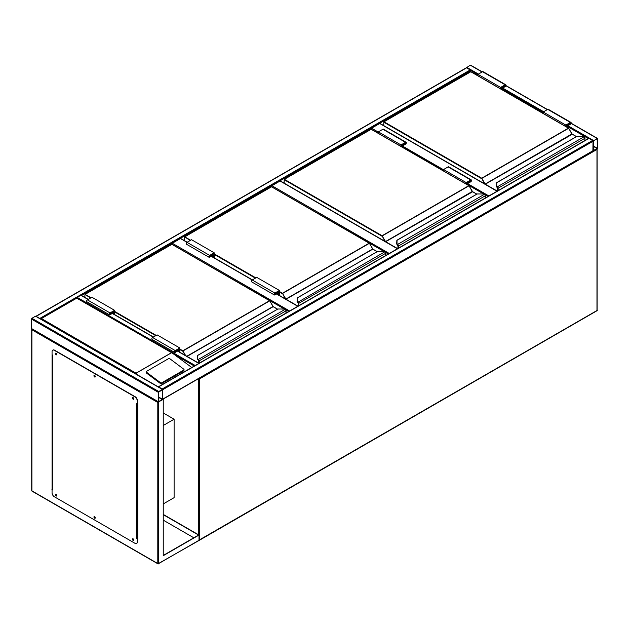 <?xml version="1.0" encoding="UTF-8"?>
<svg xmlns="http://www.w3.org/2000/svg" width="629" height="629" viewBox="0 0 629 629"><rect width="100%" height="100%" fill="white"/><g stroke="black" fill="none" stroke-linecap="round" stroke-linejoin="round"><path stroke-width="0.94" d="M163.241 503.931L174.107 497.657L174.107 419.221L163.241 412.939M163.241 425.495L174.107 419.221M378.359 133.167L371.11 129.189M371.11 128.984L371.566 128.206L378.359 132.121M497.052 191.24L379.712 123.496L371.566 128.206M379.712 123.496L380.168 123.756M384.327 251.663L271.476 186.711M271.476 186.506L271.932 185.728L389.265 253.471M397.418 248.762L280.078 181.018L271.932 185.728M280.078 181.018L280.534 181.278M284.693 309.193L171.843 244.233M171.843 244.036L172.299 243.25L289.631 310.993M214.19 257.804L214.19 252.795L191.546 239.72L187.017 242.33L180.444 238.54L172.299 243.25M180.444 238.54L180.9 238.808M466.254 67.822L470.288 65.188L470.744 65.447M597.55 138.663L597.094 138.404L593.021 141.273L593.155 150.984L597.094 148.861L597.55 148.074L597.55 138.663M593.477 140.817L593.351 150.638L597.267 148.24L597.22 138.718L593.477 140.817M162.652 399.376L162.785 389.673L162.329 388.887L158.296 386.866M162.329 388.887L592.565 140.495L593.021 141.273L592.888 150.984L162.746 399.321M592.565 140.495L588.948 138.404L588.492 138.663M158.712 391.497L158.256 392.284L158.39 401.994L162.329 399.871L162.785 399.085L162.652 389.375L158.712 391.497L31.906 318.29L35.523 316.198L35.979 316.458M162.722 399.384L157.8 402.481L31.906 329.793L31.45 328.487L31.45 319.076L31.906 318.29M162.502 389.831L158.539 392.119L158.587 401.648L162.502 399.25L162.329 389.736M40.468 318.832L36.018 316.269M466.215 68.066L36.435 316.198M477.993 74.867L466.671 67.806M81.456 295.433L470.744 70.684L470.744 71.667M198.976 363.334L194.526 365.897M76.769 297.957L77.194 297.375L194.943 365.355M81.267 295.544L80.811 295.284L77.194 297.375M133.482 397.976L133.081 397.843L133.348 398.731L133.694 398.346M133.702 398.644L133.222 397.819M94.987 375.749L94.586 375.615L94.853 376.504L95.199 376.118M95.207 376.425L94.727 375.599M56.492 353.529L56.091 353.396L56.358 354.284L56.704 353.891M56.712 354.198L56.233 353.372M56.492 494.724L56.091 494.591L56.358 495.479L56.704 495.086M56.712 495.393L56.233 494.567M94.987 516.944L94.586 516.81L94.853 517.698L95.199 517.313M95.207 517.62L94.727 516.794M133.482 539.171L133.081 539.037L133.348 539.926L133.694 539.54M133.702 539.839L133.222 539.014M163.241 399.344L163.241 555.706L199.016 535.051L163.241 514.396M163.241 555.446L198.56 535.051L163.241 514.656M199.016 535.051L199.016 540.28L198.111 540.798L199.338 540.311L596.968 310.742A0.637 0.637 0 0 0 597.283 310.183L597.094 309.924M52.058 353.978L52.058 489.944M137.421 539.234L137.877 539.493L137.877 403.527L137.421 403.268M193.811 537.795L163.241 520.144M52.325 489.574L52.058 354.764L52.506 355.023L52.506 489.944L51.83 489.818M137.877 539.234L137.421 538.974M31.906 328.747L31.906 490.864L157.8 563.553L157.8 402.481M132.766 538.754A0.959 0.558 -120 0 0 132.758 539.533A0.959 0.558 -120 0 0 133.348 540.28A0.959 0.558 -120 0 0 133.702 540.366M133.12 538.841A0.959 0.558 -120 0 0 132.64 538.794A0.959 0.558 -120 0 0 132.491 539.564A0.959 0.558 -120 0 0 133.12 540.413A0.959 0.558 -120 0 0 133.6 540.46A0.959 0.558 -120 0 0 133.749 539.69A0.959 0.558 -120 0 0 133.12 538.841M94.271 516.527A0.959 0.558 -120 0 0 94.264 517.313A0.959 0.558 -120 0 0 94.853 518.052A0.959 0.558 -120 0 0 95.207 518.147M94.625 516.613A0.959 0.558 -120 0 0 94.146 516.566A0.959 0.558 -120 0 0 93.996 517.337A0.959 0.558 -120 0 0 94.625 518.186A0.959 0.558 -120 0 0 95.105 518.233A0.959 0.558 -120 0 0 95.254 517.463A0.959 0.558 -120 0 0 94.625 516.613M55.777 494.3A0.959 0.558 -120 0 0 55.769 495.086A0.959 0.558 -120 0 0 56.358 495.833A0.959 0.558 -120 0 0 56.712 495.919M56.13 494.394A0.959 0.558 -120 0 0 55.651 494.347A0.959 0.558 -120 0 0 55.501 495.109A0.959 0.558 -120 0 0 56.13 495.959A0.959 0.558 -120 0 0 56.61 496.006A0.959 0.558 -120 0 0 56.759 495.235A0.959 0.558 -120 0 0 56.13 494.394M55.777 353.105A0.959 0.558 -120 0 0 55.769 353.891A0.959 0.558 -120 0 0 56.358 354.638A0.959 0.558 -120 0 0 56.712 354.725M56.13 353.199A0.959 0.558 -120 0 0 55.651 353.152A0.959 0.558 -120 0 0 55.501 353.915A0.959 0.558 -120 0 0 56.13 354.764A0.959 0.558 -120 0 0 56.61 354.811A0.959 0.558 -120 0 0 56.759 354.041A0.959 0.558 -120 0 0 56.13 353.199M94.271 375.332A0.959 0.558 -120 0 0 94.264 376.118A0.959 0.558 -120 0 0 94.853 376.857A0.959 0.558 -120 0 0 95.207 376.952M94.625 375.419A0.959 0.558 -120 0 0 94.146 375.371A0.959 0.558 -120 0 0 93.996 376.142A0.959 0.558 -120 0 0 94.625 376.991A0.959 0.558 -120 0 0 95.105 377.038A0.959 0.558 -120 0 0 95.254 376.268A0.959 0.558 -120 0 0 94.625 375.419M132.766 397.559A0.959 0.558 -120 0 0 132.758 398.338A0.959 0.558 -120 0 0 133.348 399.085A0.959 0.558 -120 0 0 133.702 399.171M133.12 397.646A0.959 0.558 -120 0 0 132.64 397.599A0.959 0.558 -120 0 0 132.491 398.369A0.959 0.558 -120 0 0 133.12 399.218A0.959 0.558 -120 0 0 133.6 399.266A0.959 0.558 -120 0 0 133.749 398.495A0.959 0.558 -120 0 0 133.12 397.646M52.058 489.684L52.058 492.821A3.2 1.848 -120 0 0 54.322 496.745L134.936 543.283A3.2 1.848 -120 0 0 136.532 543.44A3.2 1.848 -120 0 0 137.201 541.978L137.421 538.707L136.745 538.581L136.745 403.661L137.201 403.92L137.201 400.783A3.2 1.848 -120 0 0 134.936 396.86L54.322 350.322A3.2 1.848 -120 0 0 52.718 350.164A3.2 1.848 -120 0 0 52.058 351.627L52.058 354.764M137.421 538.707L136.745 538.581M134.936 396.86L135.156 396.734A3.2 1.848 60 0 1 137.421 400.649L137.201 403.92M137.201 541.978L137.201 538.841M52.836 350.101A3.2 1.848 60 0 1 52.946 350.031A3.2 1.848 60 0 1 54.55 350.188L54.322 350.322M135.156 396.734L54.55 350.188M137.421 541.844A3.2 1.848 60 0 1 136.76 543.314A3.2 1.848 60 0 1 136.642 543.37M137.421 403.747L137.877 403.527M137.877 538.448L137.366 538.676M184.038 369.71A0.959 0.629 -172 0 0 183.762 369.184L169.877 358.766A0.959 0.629 8 0 0 168.533 358.656L146.565 371.338A0.959 0.629 8 0 0 146.282 371.708L146.172 372.494A0.959 0.629 8 0 0 146.447 373.021L160.332 383.438A0.959 0.629 8 0 0 161.684 383.556L183.644 370.874A0.959 0.629 -172 0 0 183.927 370.505L184.038 369.71A0.959 0.629 -172 0 1 183.754 370.08L183.644 370.874M191.766 367.493L172.598 353.286L76.738 298.154L41.412 318.549L136.029 373.178L137.602 374.915M146.282 371.708A0.959 0.629 8 0 0 146.557 372.234L160.442 382.652A0.959 0.629 8 0 0 161.795 382.762L183.754 370.08M41.412 318.549L40.508 319.076L41.412 318.549M584.868 140.534L584.868 138.388A1.282 0.739 -120 0 0 584.31 137.098L583.948 136.831A2.886 1.667 0 0 0 582.187 136.477L576.848 136.422L496.651 182.78L496.651 185.862A2.886 1.667 0 0 0 497.256 186.884L497.272 187.489L497.256 186.884L583.948 136.831L584.451 137.153A0.959 0.558 60 0 1 584.868 138.128L584.451 137.153M496.651 183.33L496.651 182.78L496.651 183.33M584.31 137.098L582.187 136.422L576.675 136.469L496.493 182.764L496.328 186.153L496.651 182.78M496.996 187.277L496.328 186.153A3.2 1.848 0 0 0 496.996 187.277L497.342 187.607M497.688 190.87L497.688 188.456A0.959 0.558 -120 0 0 497.272 187.489L497.272 187.521A0.928 0.535 60 0 1 497.665 188.448L497.665 190.886L497.201 187.45M572.076 134.111L568.726 128.237L481.5 178.597L383.792 122.191L383.792 125.635M500.637 88.878L500.637 87.415L505.166 84.797A1.124 0.645 -60 0 1 505.724 84.742A1.124 0.645 -60 0 1 505.897 85.638A1.124 0.645 -60 0 1 505.166 86.629L502.217 88.327L502.217 89.79M500.637 87.415L477.993 74.34L482.522 71.73A1.124 0.645 -60 0 1 483.08 71.667L505.724 84.742M477.993 75.802L477.993 74.34M500.975 89.074L500.975 87.612L505.48 85.159L505.166 86.236L501.879 88.131L500.975 87.612M501.879 88.131L501.879 89.593M566.186 126.72L566.186 125.257L567.091 125.784L567.091 127.247M566.186 125.257L570.7 122.812L570.377 123.889L567.091 125.784M565.848 126.523L565.848 125.069L570.377 122.451A1.124 0.645 -60 0 1 570.935 122.396A1.124 0.645 -60 0 1 571.108 123.292A1.124 0.645 -60 0 1 570.377 124.283L567.437 125.981L567.437 127.443M543.204 113.456L543.204 111.993L565.848 125.069M543.204 111.993L547.733 109.375A1.124 0.645 -60 0 1 548.291 109.32L570.935 122.396M485.234 198.056L485.234 195.91A1.282 0.739 -120 0 0 484.676 194.62L484.314 194.353A2.886 1.667 0 0 0 482.553 193.999L477.214 193.944L397.017 240.302L397.017 243.384A2.886 1.667 0 0 0 397.622 244.406L397.638 245.011L397.622 244.406L484.314 194.353L484.817 194.683A0.959 0.558 60 0 1 485.234 195.65L484.817 194.683M397.017 240.852L397.017 240.302L397.017 240.852M484.676 194.62L482.553 193.944L477.041 193.991L396.86 240.286L396.695 243.643L397.017 240.302M397.363 244.775A3.2 1.848 180 0 1 396.695 243.643A3.2 1.848 0 0 0 397.363 244.807L397.709 245.129M472.442 191.633L469.092 185.759L381.866 236.119L284.159 179.713L284.159 183.157M401.003 146.4L401.003 144.937L405.532 142.319A1.124 0.645 -60 0 1 406.09 142.264A1.124 0.645 -60 0 1 406.263 143.168A1.124 0.645 -60 0 1 405.532 144.151L402.584 145.849L402.584 147.312M401.003 144.937L378.359 131.862L382.888 129.252A1.124 0.645 -60 0 1 383.446 129.197L406.09 142.264M378.359 133.324L378.359 131.862M401.341 146.596L401.341 145.134L405.847 142.681L405.532 143.758L402.245 145.653L401.341 145.134M402.245 145.653L402.245 147.115M466.553 184.242L466.553 182.787L467.457 183.306L467.457 184.769M466.553 182.787L471.066 180.334L470.744 181.411L467.457 183.306M466.215 184.045L466.215 182.591L470.744 179.973A1.124 0.645 -60 0 1 471.302 179.918A1.124 0.645 -60 0 1 471.475 180.814A1.124 0.645 -60 0 1 470.744 181.805L467.803 183.503L467.803 184.965M443.571 170.978L443.571 169.516L466.215 182.591M443.571 169.516L448.1 166.897A1.124 0.645 -60 0 1 448.658 166.842L471.302 179.918M385.601 255.586L385.601 253.432A1.282 0.739 -120 0 0 385.042 252.143L384.681 251.875A2.886 1.667 0 0 0 382.919 251.529L377.581 251.466L297.383 297.832L297.383 300.906A2.886 1.667 0 0 0 297.989 301.928L298.075 302.651M297.383 298.374L297.383 297.832L297.383 298.374M297.061 301.197L297.729 302.329A3.2 1.848 180 0 1 297.061 301.173L297.061 301.197A3.2 1.848 0 0 0 297.729 302.329L384.681 251.875L385.184 252.205A0.959 0.558 60 0 1 385.601 253.173L385.184 252.205M297.383 300.906L297.383 297.832M298.421 305.914L298.421 303.5A0.959 0.558 -120 0 0 298.004 302.533A0.928 0.535 60 0 1 298.398 303.493L297.934 302.494M372.808 249.155L369.459 243.281L282.232 293.649L279.402 292.013M385.042 252.143L382.919 251.466L377.408 251.514L297.061 298.083M277.247 292.076L278.16 292.603L278.16 294.734M279.064 295.26L279.064 291.03L274.873 293.452L274.551 294.529L278.16 292.603M279.402 295.457L279.402 290.441L274.873 293.059A1.124 0.645 120 0 0 274.142 294.05A1.124 0.645 120 0 0 274.315 294.946A1.124 0.645 120 0 0 274.873 294.891L277.814 293.193L277.814 294.545M274.315 294.946L251.671 281.871A1.124 0.645 120 0 1 251.498 280.974A1.124 0.645 120 0 1 252.229 279.984L256.758 277.373L279.402 290.441M214.19 252.795L209.661 255.405A1.124 0.645 120 0 0 208.922 256.396A1.124 0.645 120 0 0 209.095 257.292A1.124 0.645 120 0 0 209.661 257.237L212.602 255.539L212.602 256.891M209.661 255.405L187.017 242.33A1.124 0.645 120 0 0 186.278 243.321A1.124 0.645 120 0 0 186.451 244.217L209.095 257.292M213.844 257.607L213.844 253.377L209.661 255.799L209.339 256.876L212.94 254.949L212.036 254.423M212.94 254.949L212.94 257.088M285.967 313.108L285.967 310.954A1.282 0.739 -120 0 0 285.409 309.665L285.047 309.397A2.886 1.667 0 0 0 283.286 309.051L277.947 308.988L197.75 355.354L197.75 358.428A2.886 1.667 0 0 0 198.355 359.45L198.371 360.055L198.355 359.45L285.047 309.397L285.55 309.727A0.959 0.558 60 0 1 285.967 310.695L285.55 309.727M197.75 355.904L197.75 355.354L197.75 355.904M198.096 359.851L198.363 360.173L198.096 359.851A3.2 1.848 0 0 1 197.427 358.719L197.75 355.354M197.427 358.719L198.3 360.016M273.175 306.677L269.825 300.804L182.599 351.171L179.768 349.535M198.788 363.177L198.788 361.03A0.959 0.558 -120 0 0 198.371 360.055L198.371 360.087A0.928 0.535 60 0 1 198.764 361.015L198.442 360.173M285.409 309.665L283.286 308.988L277.774 309.036L197.427 355.605M177.614 349.598L178.526 350.125L178.526 351.477M179.43 351.996L179.43 348.552L175.239 350.974L174.917 352.051L178.526 350.125M179.768 352.193L179.768 347.963L175.239 350.581A1.124 0.645 120 0 0 174.508 351.572A1.124 0.645 120 0 0 174.681 352.468A1.124 0.645 120 0 0 175.239 352.413L178.18 350.715L178.18 351.281M174.681 352.468L152.037 339.393A1.124 0.645 120 0 1 151.864 338.496A1.124 0.645 120 0 1 152.595 337.506L157.124 334.895L179.768 347.963M114.557 314.547L114.557 310.317L110.028 312.928A1.124 0.645 120 0 0 109.289 313.918A1.124 0.645 120 0 0 109.462 314.815A1.124 0.645 120 0 0 110.028 314.759L112.968 313.061L112.968 313.627M114.557 310.317L91.913 297.242L87.384 299.86A1.124 0.645 120 0 0 86.645 300.843A1.124 0.645 120 0 0 86.818 301.739L109.462 314.815M114.211 314.351L114.211 310.907L110.028 313.321L109.705 314.398L113.306 312.471L112.402 311.953M113.306 312.471L113.306 313.824M198.56 534.792L198.3 378.8M199.016 540.122L597.094 310.451L597.094 149.38L199.472 378.949L199.338 540.311A0.637 0.637 0 0 1 198.992 540.397M596.968 148.939L596.968 310.742M198.646 378.595L199.472 378.949L199.173 378.288M487.994 196.468L484.904 194.683M483.96 194.141L467.803 184.808M443.571 170.821L402.584 147.162M402.584 146.117L443.571 169.775M467.803 183.762L488.898 195.949M388.36 253.99L385.27 252.213M288.727 311.512L285.637 309.735M297.784 306.284L276.461 293.971M274.873 293.059L211.242 256.325M597.094 138.404L571.085 123.378M547.277 109.643L505.865 85.725M482.066 71.989L470.288 65.188M593.477 140.495L567.885 125.721M543.66 111.734L502.673 88.068M478.441 74.08L466.671 67.279M588.304 138.553L567.437 126.5M543.204 112.512L502.217 88.854M597.267 148.24L593.304 145.952M597.094 148.53L593.304 146.345M162.785 389.673L593.021 141.273M158.712 386.796L588.948 138.404M162.785 399.085L593.021 150.693M31.45 319.076L158.256 392.284M35.523 316.198L162.329 389.406M31.45 328.487L158.256 401.695M158.539 397.355L162.329 399.541M158.539 396.962L162.502 399.25M470.288 69.898L40.052 318.29M174.862 354.811L194.298 366.031M80.811 295.284L88.06 299.467M112.292 313.454L153.272 337.113M177.504 351.108L198.56 363.263M158.712 401.962L158.712 563.553L199.016 540.28M158.712 563.553L157.934 563.843A0.637 0.637 0 0 0 158.579 563.843L158.712 563.553M31.906 490.337L32.032 491.155L157.934 563.843L198.748 540.649M137.649 403.661L137.649 538.581M136.029 373.178L171.355 352.783M171.489 352.79L136.029 373.264M160.442 382.652L160.332 383.438M146.557 372.234L146.447 373.021M161.795 382.762L161.684 383.556M571.942 133.922L485.148 184.03L481.72 178.204L568.451 128.135L470.744 71.73L384.02 121.798L481.72 178.204L484.479 183.762M576.384 136.635L571.871 133.961L568.608 128.119L470.901 71.714L383.855 121.782L383.698 125.58M572.256 134.26L485.305 184.195L497.28 191.106M497.578 187.167A1.282 0.739 60 0 1 498.144 188.456L498.144 190.611M584.962 140.479L584.962 138.254L497.688 188.456M496.996 187.253A3.2 1.848 180 0 1 496.328 186.121L496.651 185.862M470.516 71.855L470.972 71.855M568.679 128.269L572.193 134.111L576.479 136.579M497.57 190.933L497.641 188.205M505.166 84.797L482.522 71.73M505.166 86.236L504.254 85.717M569.473 123.363L570.377 123.889M547.733 109.375L570.377 122.451M472.308 191.444L385.514 241.552L382.086 235.733L468.817 185.657L371.11 129.252L284.387 179.32L382.086 235.733L384.846 241.284M476.751 194.157L472.237 191.483L468.975 185.641L371.267 129.236L284.222 179.304L284.064 183.102M472.623 191.782L385.671 241.725L397.646 248.628M398.031 248.408L398.031 245.97A0.959 0.558 -120 0 0 397.638 245.011L397.638 245.043A0.928 0.535 60 0 1 398.031 245.97L398.031 248.408M397.945 244.689A1.282 0.739 60 0 1 398.511 245.978L398.511 248.133M485.329 198.009L485.329 195.776L398.511 245.978L398.008 245.727M398.055 248.392L398.055 245.978M397.937 248.463L397.937 245.837L396.695 243.675L397.017 243.384M370.882 129.377L371.338 129.377M469.045 185.791L472.56 191.633L476.845 194.109M405.532 142.319L382.888 129.252M405.532 143.758L404.62 143.239M469.839 180.893L470.744 181.411M448.1 166.897L470.744 179.973M279.402 291.486L282.452 293.256L369.184 243.179L271.476 186.774L184.753 236.842L190.634 240.239M214.19 253.841L255.854 277.892M285.212 298.814L282.452 293.256L285.881 299.074L372.604 249.005L369.341 243.164L271.634 186.758L184.588 236.826L184.525 240.679M377.117 251.686L372.769 249.17L286.038 299.247L298.012 306.158M298.311 302.211A1.282 0.739 60 0 1 298.877 303.5L298.877 305.655M385.695 255.531L385.695 253.298L298.421 303.5M298.398 303.493L298.398 305.93M255.398 278.152L214.19 254.36M190.186 240.506L184.588 236.826L184.431 240.624M271.248 186.899L271.704 186.899M369.412 243.313L372.989 249.304M298.303 305.985L298.374 303.249M372.675 248.966L377.211 251.631M274.417 294.238L274.873 294.498M209.661 256.844L209.205 256.585M179.768 349.016L182.819 350.778L269.55 300.701L171.843 244.296L85.119 294.364L91.001 297.769M114.557 311.363L156.22 335.414M186.821 356.266L272.97 306.527L269.707 300.686L172 244.28L84.954 294.348L84.891 297.415M184.902 355.157L182.819 350.778L185.673 355.605M277.483 309.209L273.135 306.693L187.049 356.399M198.678 359.733A1.282 0.739 60 0 1 199.244 361.03L199.244 363.177M286.061 313.053L286.061 310.828L198.788 361.03M198.764 361.015L198.764 363.161M155.764 335.674L114.557 311.882M90.552 298.028L84.954 294.348L84.797 297.36M198.096 359.819A3.2 1.848 180 0 1 197.427 358.695L197.75 358.428M171.615 244.422L172.071 244.422M269.778 300.835L273.356 306.826M198.67 363.106L198.74 360.771M273.041 306.488L277.578 309.154M174.783 351.76L175.239 352.02M152.595 337.506L175.239 350.581M110.028 312.928L87.384 299.86M110.028 314.366L109.572 314.107M497.24 191.13L380.034 123.465M397.607 248.652L280.4 180.987M297.973 306.174L276.642 293.869M252.418 279.874L211.43 256.215M187.198 242.228L180.767 238.509M597.416 138.372L571.132 123.198M547.466 109.532L505.92 85.544M482.254 71.879L470.61 65.157M158.39 386.764L588.626 138.372M35.845 316.167L162.652 389.375M31.584 328.778L158.39 401.994M466.348 67.775L36.112 316.167M81.133 295.253L88.249 299.357M112.473 313.344L153.46 337.01M177.692 350.998L198.882 363.232M32.032 491.155A0.637 0.637 0 0 1 31.717 490.596L31.717 329.164M52.325 489.684L52.325 354.921M172.598 353.286L76.738 297.942L40.775 318.706"/></g></svg>
